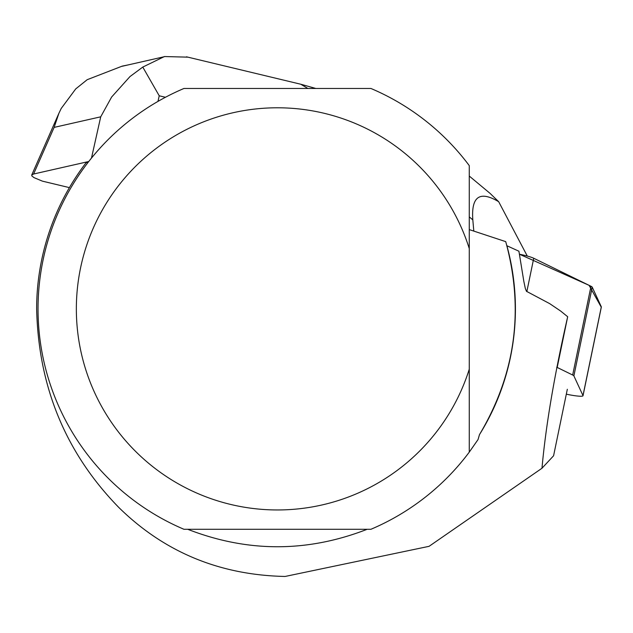 <?xml version="1.0" encoding="UTF-8"?>
<svg xmlns="http://www.w3.org/2000/svg" width="633" height="633" viewBox="0 0 633 633"><rect width="100%" height="100%" fill="white"/><g stroke="black" fill="none" stroke-linecap="round" stroke-linejoin="round"><path stroke-width="0.95" d="M519.416 254.221A15.216 1.828 11.7 0 1 533.738 258.256L591 286.274A15.216 1.828 11.7 0 1 592.227 287.153L601.326 306.839A15.216 1.828 11.7 0 1 601.35 307.005A15.216 1.828 11.7 0 1 601.255 307.155L589.086 285.333L519.416 254.221M566.313 394.161L566.472 394.193A15.216 1.828 -168.3 0 0 583.017 395.752A15.216 1.828 -168.3 0 0 582.985 395.585L573.886 375.899A15.216 1.828 -168.3 0 0 572.667 375.021L556.747 367.227M479.482 434.626L478.042 439.555L469.275 452.12L469.275 229.597L505.72 241.632C524.322 309.679 515.579 374.016 479.482 434.626A237.976 237.976 0 0 0 506.891 245.739L518.918 251.222L523.823 281.329L525.343 288.561L526.49 291.315L549.689 303.634L560.609 311.017L567.682 316.729C554.413 374.855 545.844 425.36 541.975 468.254L429.071 546.326L285.103 576.457C219.778 575.112 164.406 552.174 118.98 507.642C65.864 453.299 38.423 387.04 36.643 308.872A240.793 240.793 0 0 1 86.175 162.594L87.94 162.554M187.716 529.291C247.535 552.562 307.345 552.562 367.164 529.291M541.975 468.254L553.582 455.776L567.326 389.279M557.206 367.401L567.682 316.729M183.974 529.291A239.416 239.416 0 0 1 183.974 88.462L370.906 88.462A239.416 239.416 0 0 1 469.275 165.632L469.275 248.595A201.08 201.08 0 0 0 159.769 145.812A201.08 201.08 0 0 0 159.769 471.933A201.08 201.08 0 0 0 469.275 369.158L469.275 452.12A239.416 239.416 0 0 1 370.906 529.291L183.974 529.291M187.922 57.16L164.445 56.543L142.773 67.082L159.223 95.789L165.435 97.276M142.773 67.082L129.963 76.585L111.645 97.007L100.718 116.82L91.484 158.076M88.755 161.51L33.596 174.02L31.713 175.032L31.927 176.014L34.032 177.636L42.395 181.141L69.401 187.621M469.275 216.905L472.819 219.857C471.134 196.499 479.759 190.454 498.677 201.705L527.289 256.056M472.819 219.857L473.808 231.092M33.596 174.02L54.129 127.391L58.893 113.307L61.227 108.441L75.746 88.889L87.204 79.687L122.185 66.133L128.198 64.906M307.883 88.462L300.786 84.236L186.466 56.812M469.275 176.061L490.116 193.421L498.677 201.705M533.738 258.256L526.846 291.607M572.667 375.021L591 286.274M582.985 395.585L601.326 306.839M592.227 287.153L573.886 375.899M157.973 101.399L159.223 95.789M54.129 127.391L100.718 116.82M583.017 395.752L601.35 307.005M164.477 56.669L122.216 66.259M31.713 175.032L58.893 113.307M315.772 88.462L301.284 84.371"/></g></svg>
